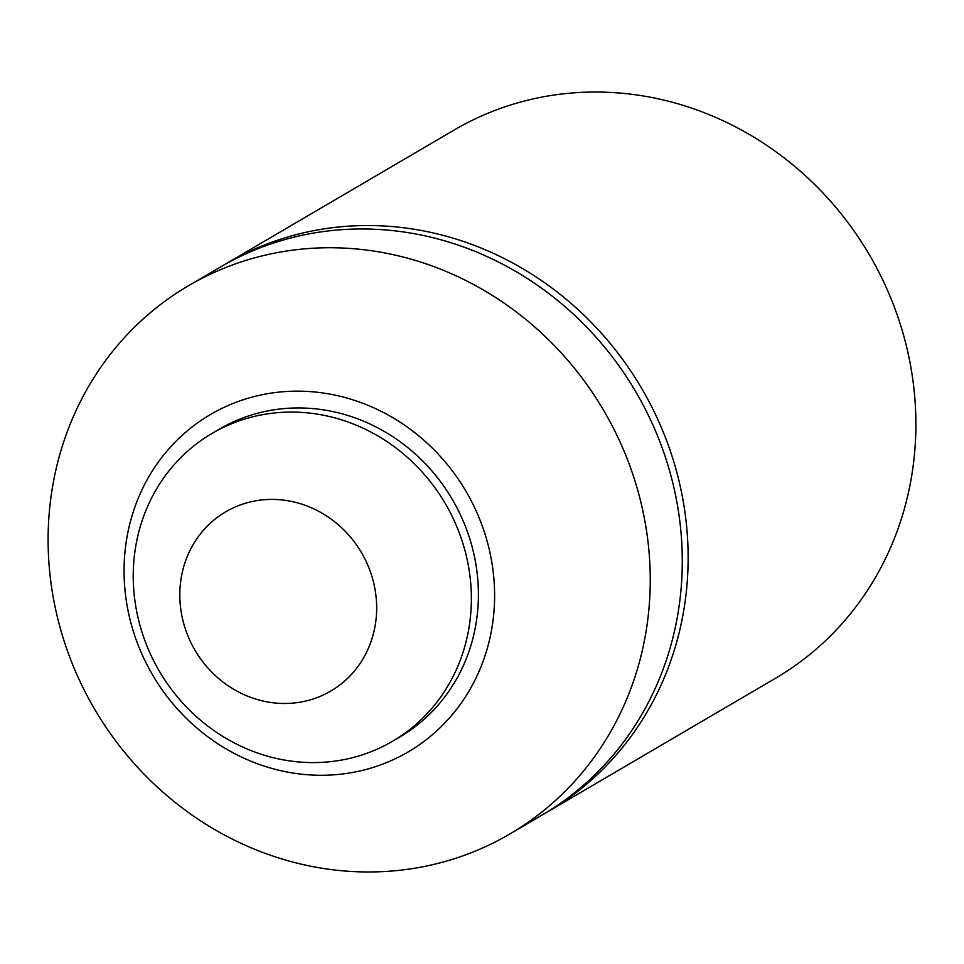 <?xml version="1.0" encoding="UTF-8"?>
<svg xmlns="http://www.w3.org/2000/svg" width="964" height="964" viewBox="0 0 964 964"><rect width="100%" height="100%" fill="white"/><g stroke="black" fill="none" stroke-linecap="round" stroke-linejoin="round"><path stroke-width="1.45" d="M223.467 265.269A317.734 295.129 59.6 0 1 226.383 263.534L454.14 130.032A317.734 295.129 59.6 0 1 601.741 92.098A317.734 295.129 59.6 0 1 902.159 330.315A317.734 295.129 59.6 0 1 775.502 678.258L547.757 811.76A317.734 295.129 59.6 0 1 544.817 813.459M226.383 263.534A317.734 295.129 59.6 0 1 373.996 225.6A317.734 295.129 59.6 0 1 674.402 463.817A317.734 295.129 59.6 0 1 547.757 811.76M362.259 871.902A317.734 295.129 59.6 0 1 61.841 633.685A317.734 295.129 59.6 0 1 188.498 285.742A317.734 295.129 59.6 0 1 336.099 247.808A317.734 295.129 59.6 0 1 636.517 486.025A317.734 295.129 59.6 0 1 509.86 833.968A317.734 295.129 59.6 0 1 362.259 871.902M188.498 285.742L220.527 266.968A317.734 295.129 59.6 0 1 368.127 229.034A317.734 295.129 59.6 0 1 668.546 467.251A317.734 295.129 59.6 0 1 541.889 815.195L509.86 833.968M317.385 775.237A195.535 181.618 59.6 0 1 124.236 579.195A195.535 181.618 59.6 0 1 301.286 391.191A195.535 181.618 59.6 0 1 494.436 587.233A195.535 181.618 59.6 0 1 317.385 775.237M309.649 762.56A178.424 165.724 59.6 0 1 140.949 628.793A178.424 165.724 59.6 0 1 212.068 433.414A178.424 165.724 59.6 0 1 294.96 412.11A178.424 165.724 59.6 0 1 463.648 545.877A178.424 165.724 59.6 0 1 392.529 741.268A178.424 165.724 59.6 0 1 309.649 762.56M212.068 433.414L219.105 429.281A178.424 165.724 59.6 0 1 301.985 407.989A178.424 165.724 59.6 0 1 470.685 541.756A178.424 165.724 59.6 0 1 399.566 737.147L392.529 741.268M282.512 703.455A103.871 96.484 59.6 0 1 179.907 599.307A103.871 96.484 59.6 0 1 273.969 499.424A103.871 96.484 59.6 0 1 376.575 603.572A103.871 96.484 59.6 0 1 282.512 703.455"/></g></svg>
